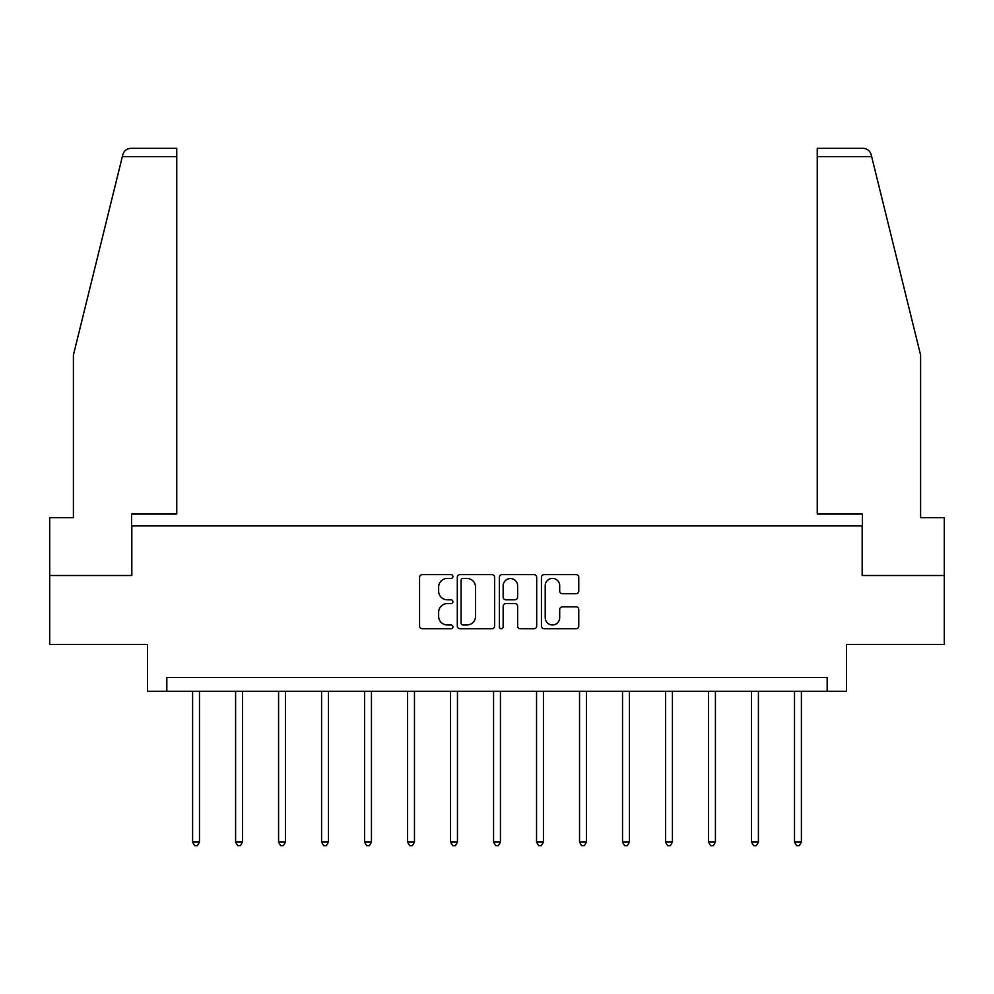 <?xml version="1.0" encoding="UTF-8"?>
<svg xmlns="http://www.w3.org/2000/svg" width="994" height="994" viewBox="0 0 994 994"><rect width="100%" height="100%" fill="white"/><g stroke="black" fill="none" stroke-linecap="round" stroke-linejoin="round"><path stroke-width="1.49" d="M452.904 576.545A1.889 1.889 0 0 0 451.015 574.644L422.264 574.644A2.709 2.709 0 0 0 419.567 577.352L419.567 626.046A2.709 2.709 0 0 0 422.264 628.755L451.015 628.755A1.889 1.889 0 0 0 452.904 626.854A1.889 1.889 0 0 0 451.015 624.965L447.288 624.965A8.66 8.66 0 0 1 438.64 616.305L438.64 612.254A8.66 8.66 0 0 1 447.288 603.594L451.015 603.594A1.889 1.889 0 0 0 452.904 601.705A1.889 1.889 0 0 0 451.015 599.804L447.288 599.804A8.66 8.66 0 0 1 438.64 591.144L438.64 587.094A8.66 8.66 0 0 1 447.288 578.433L451.015 578.433A1.889 1.889 0 0 0 452.904 576.545M576.06 593.716A2.709 2.709 0 0 0 578.769 591.02L578.769 577.352A2.709 2.709 0 0 0 576.06 574.644L544.14 574.644A2.709 2.709 0 0 0 541.432 577.352L541.432 626.046A2.709 2.709 0 0 0 544.14 628.755L576.06 628.755A2.709 2.709 0 0 0 578.769 626.046L578.769 609.546A2.709 2.709 0 0 0 576.06 606.837L562.393 606.837A2.709 2.709 0 0 0 559.697 609.546L559.697 617.734A7.231 7.231 0 0 1 552.453 624.965A7.231 7.231 0 0 1 545.221 617.734L545.221 585.677A7.231 7.231 0 0 1 552.453 578.433A7.231 7.231 0 0 1 559.697 585.677L559.697 591.02A2.709 2.709 0 0 0 562.393 593.716L576.06 593.716M827.17 691.265L846.466 691.265L846.466 644.423L944.3 644.423L944.3 575.514L862.171 575.514L862.171 525.913L131.829 525.913L131.829 575.514L49.7 575.514L49.7 644.423L147.534 644.423L147.534 691.265L827.17 691.265L827.17 677.486L166.83 677.486L166.83 691.265M494.627 577.352A2.709 2.709 0 0 0 491.931 574.644L460.011 574.644A2.709 2.709 0 0 0 457.302 577.352L457.302 626.046A2.709 2.709 0 0 0 460.011 628.755L491.931 628.755A2.709 2.709 0 0 0 494.627 626.046L494.627 577.352M502.069 574.644L533.989 574.644A2.709 2.709 0 0 1 536.698 577.352L536.698 626.046A2.709 2.709 0 0 1 533.989 628.755L520.334 628.755A2.709 2.709 0 0 1 517.625 626.046L517.625 606.303A2.709 2.709 0 0 0 514.917 603.594L505.859 603.594A2.709 2.709 0 0 0 503.15 606.303L503.15 626.854A1.889 1.889 0 0 1 501.262 628.755A1.889 1.889 0 0 1 499.373 626.854L499.373 577.352A2.709 2.709 0 0 1 502.069 574.644M462.98 578.433A1.889 1.889 0 0 0 461.092 580.334L461.092 623.076A1.889 1.889 0 0 0 462.98 624.965L466.907 624.965A8.66 8.66 0 0 0 475.567 616.305L475.567 587.094A8.66 8.66 0 0 0 466.907 578.433L462.98 578.433M517.625 585.801A7.231 7.231 0 0 0 510.394 578.57A7.231 7.231 0 0 0 503.15 585.801L503.15 597.096A2.709 2.709 0 0 0 505.859 599.804L514.917 599.804A2.709 2.709 0 0 0 517.625 597.096L517.625 585.801M192.6 691.265L192.6 842.08L199.483 842.08L199.483 691.265M199.483 842.08L197.421 845.658L194.662 845.658L192.6 842.08M122.349 156.605L122.834 154.629C123.604 152.393 123.604 152.393 122.834 154.629C123.604 152.393 123.604 152.393 122.834 154.629C124.088 150.715 126.76 148.615 130.86 148.342L176.758 148.342L176.758 156.605L122.349 156.605L73.407 355.032L73.407 517.638L49.7 517.638L49.7 575.514M131.556 575.514L131.556 514.06L176.758 514.06L176.758 156.605M944.3 575.514L944.3 517.638L920.593 517.638L920.593 355.032L871.166 154.629C870.396 152.393 870.396 152.393 871.166 154.629C870.396 152.393 870.396 152.393 871.166 154.629C869.912 150.715 867.24 148.615 863.14 148.342L817.242 148.342L817.242 514.06L862.444 514.06L862.444 575.514M235.59 691.265L235.59 842.08L242.486 842.08L242.486 691.265M242.486 842.08L240.411 845.658L237.665 845.658L235.59 842.08M278.581 691.265L278.581 842.08L285.477 842.08L285.477 691.265M285.477 842.08L283.414 845.658L280.656 845.658L278.581 842.08M321.584 691.265L321.584 842.08L328.467 842.08L328.467 691.265M328.467 842.08L326.405 845.658L323.646 845.658L321.584 842.08M364.574 691.265L364.574 842.08L371.458 842.08L371.458 691.265M371.458 842.08L369.395 845.658L366.637 845.658L364.574 842.08M407.565 691.265L407.565 842.08L414.461 842.08L414.461 691.265M414.461 842.08L412.386 845.658L409.64 845.658L407.565 842.08M450.555 691.265L450.555 842.08L457.451 842.08L457.451 691.265M457.451 842.08L455.389 845.658L452.63 845.658L450.555 842.08M493.558 691.265L493.558 842.08L500.442 842.08L500.442 691.265M500.442 842.08L498.379 845.658L495.621 845.658L493.558 842.08M536.549 691.265L536.549 842.08L543.445 842.08L543.445 691.265M543.445 842.08L541.37 845.658L538.611 845.658L536.549 842.08M579.539 691.265L579.539 842.08L586.435 842.08L586.435 691.265M586.435 842.08L584.36 845.658L581.614 845.658L579.539 842.08M622.542 691.265L622.542 842.08L629.426 842.08L629.426 691.265M629.426 842.08L627.363 845.658L624.605 845.658L622.542 842.08M665.533 691.265L665.533 842.08L672.416 842.08L672.416 691.265M672.416 842.08L670.354 845.658L667.595 845.658L665.533 842.08M708.523 691.265L708.523 842.08L715.419 842.08L715.419 691.265M715.419 842.08L713.344 845.658L710.586 845.658L708.523 842.08M751.514 691.265L751.514 842.08L758.41 842.08L758.41 691.265M758.41 842.08L756.335 845.658L753.589 845.658L751.514 842.08M794.517 691.265L794.517 842.08L801.4 842.08L801.4 691.265M801.4 842.08L799.338 845.658L796.579 845.658L794.517 842.08M871.651 156.605L817.242 156.605"/></g></svg>
